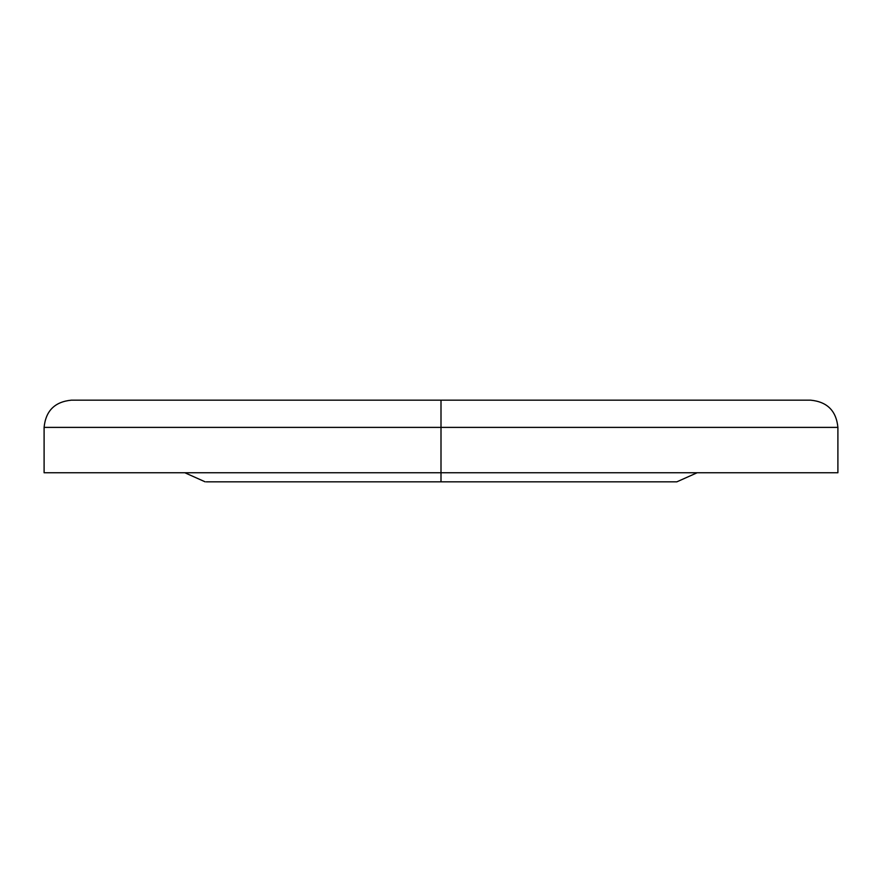 <?xml version="1.0" encoding="UTF-8"?>
<svg xmlns="http://www.w3.org/2000/svg" width="882" height="882" viewBox="0 0 882 882"><rect width="100%" height="100%" fill="white"/><g stroke="black" fill="none" stroke-linecap="round" stroke-linejoin="round"><path stroke-width="1.32" d="M837.9 427.395C836.29 410.858 827.217 401.795 810.679 400.174L441 400.174L810.679 400.174L441 400.174L441 472.752L44.1 472.752L837.9 472.752L837.9 427.395L441 427.395L441 481.826L676.869 481.826L441 481.826L441 472.752L837.9 472.752M441 427.395L837.9 427.395L441 427.395L441 400.174L71.321 400.174C54.783 401.795 45.71 410.858 44.1 427.395L441 427.395M206.267 481.826L675.733 481.826M441 400.174L71.321 400.174L441 400.174M697.155 472.752L676.869 481.826M184.845 472.752L205.131 481.826M44.1 472.752L44.1 427.395"/></g></svg>
